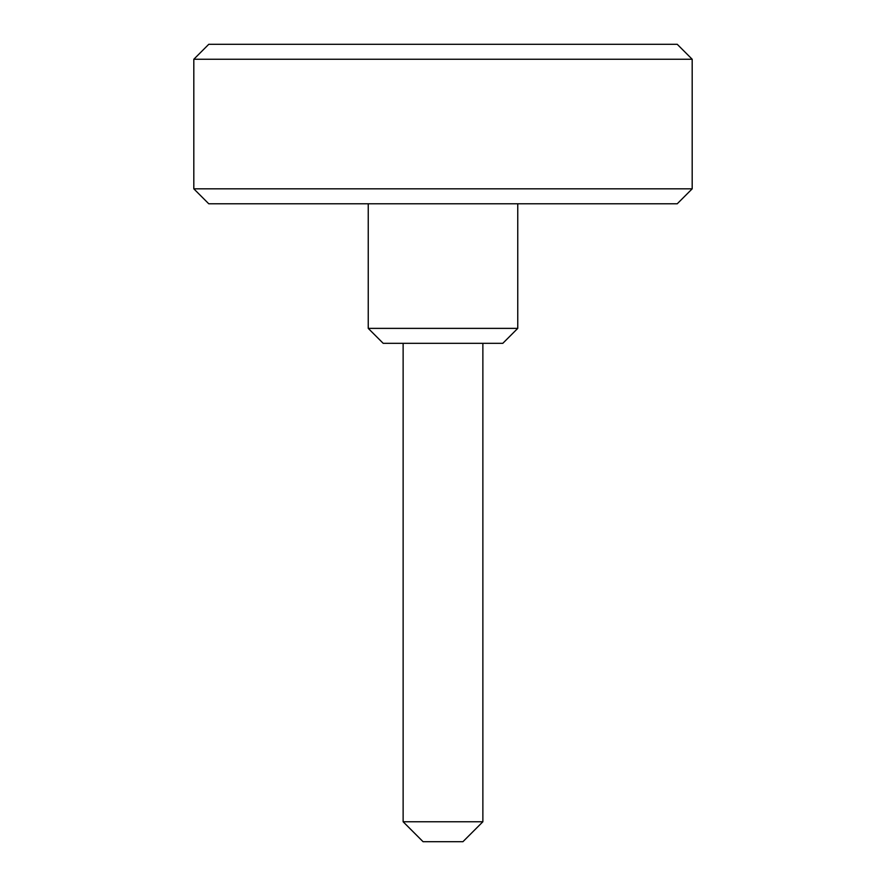 <?xml version="1.0" encoding="UTF-8"?>
<svg xmlns="http://www.w3.org/2000/svg" width="886" height="886" viewBox="0 0 886 886"><rect width="100%" height="100%" fill="white"/><g stroke="black" fill="none" stroke-linecap="round" stroke-linejoin="round"><path stroke-width="1.33" d="M692.188 59.251L677.236 44.3L208.764 44.3L193.812 59.251L692.188 59.251L692.188 188.829L193.812 188.829L193.812 59.251M482.87 821.765L403.13 821.765L423.065 841.7L462.935 841.7L482.87 821.765L482.87 343.325M517.756 328.374L368.244 328.374L383.195 343.325L502.805 343.325L517.756 328.374L517.756 203.78M193.812 188.829L208.764 203.78L677.236 203.78L692.188 188.829M403.13 343.325L403.13 821.765M368.244 203.78L368.244 328.374"/></g></svg>
